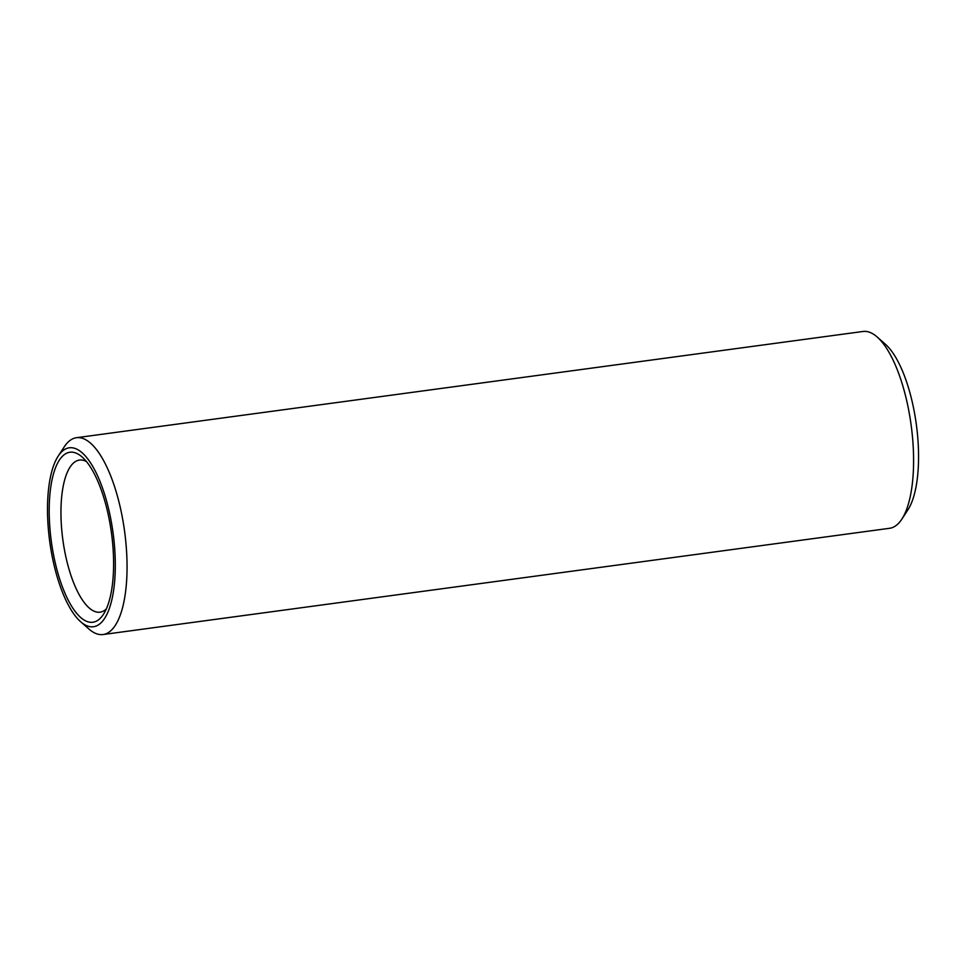 <?xml version="1.0" encoding="UTF-8"?>
<svg xmlns="http://www.w3.org/2000/svg" width="966" height="966" viewBox="0 0 966 966"><rect width="100%" height="100%" fill="white"/><g stroke="black" fill="none" stroke-linecap="round" stroke-linejoin="round"><path stroke-width="1.45" d="M49.954 528.849A85.769 30.357 82.3 0 1 82.158 457.039A85.769 30.357 82.3 0 1 111.488 533.184A85.769 30.357 82.3 0 1 103.41 614.376A85.769 30.357 82.3 0 1 71.882 606.66A85.769 30.357 82.3 0 1 49.954 528.849M48.3 528.414A90.285 31.963 82.3 0 1 58.226 456.061A90.285 31.963 82.3 0 1 113.07 532.966A90.285 31.963 82.3 0 1 80.589 621.681A90.285 31.963 82.3 0 1 48.3 528.414M106.332 608.942A76.737 27.169 82.3 0 1 100.041 612.166A76.737 27.169 82.3 0 1 61.631 528.607A76.737 27.169 82.3 0 1 79.49 460.07A76.737 27.169 82.3 0 1 86.421 461.507M58.226 456.061L64.275 446.811A99.305 35.162 82.3 0 1 76.471 437.707L863.012 331.471A99.305 35.162 82.3 0 1 877.188 337.013L885.472 344.319A90.285 31.963 82.3 0 1 916.336 424.472A90.285 31.963 82.3 0 1 907.847 509.939L901.797 519.189A99.305 35.162 82.3 0 1 889.589 528.293L103.06 634.529A99.305 35.162 82.3 0 1 88.884 628.987L80.589 621.681M877.188 337.013A99.305 35.162 82.3 0 1 911.143 425.173A99.305 35.162 82.3 0 1 901.797 519.189M76.471 437.707A99.305 35.162 82.3 0 1 124.602 531.409A99.305 35.162 82.3 0 1 103.06 634.529"/></g></svg>
